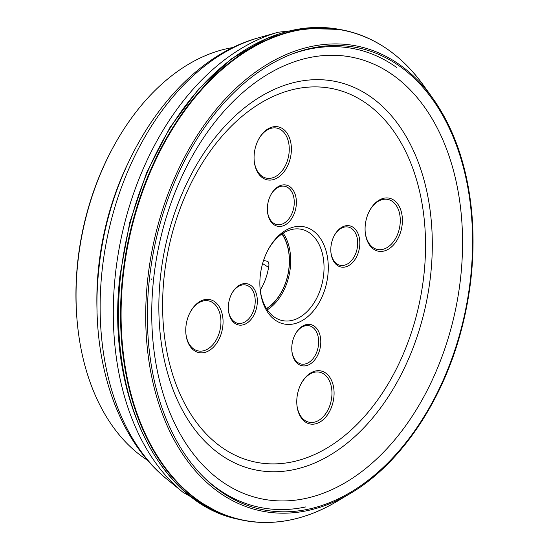 <?xml version="1.0" encoding="UTF-8"?>
<svg xmlns="http://www.w3.org/2000/svg" width="550" height="550" viewBox="0 0 550 550"><rect width="100%" height="100%" fill="white"/><g stroke="black" fill="none" stroke-linecap="round" stroke-linejoin="round"><path stroke-width="0.82" d="M260.088 288.722A46.612 31.371 101.7 0 0 282.439 320.588A46.612 31.371 101.7 0 0 323.634 274.89A46.612 31.371 101.7 0 0 301.352 229.295A46.612 31.371 101.7 0 0 268.18 249.659M257.166 304.349A21.051 14.169 -78.3 0 1 242.619 324.961A21.051 14.169 -78.3 0 1 228.442 310.303A21.051 14.169 -78.3 0 1 231.983 293.205A21.051 14.169 -78.3 0 1 249.054 284.384A21.051 14.169 -78.3 0 1 257.166 304.349M296.209 205.631A21.051 14.169 -78.3 0 1 281.662 226.242A21.051 14.169 -78.3 0 1 267.479 211.585A21.051 14.169 -78.3 0 1 271.026 194.487A21.051 14.169 -78.3 0 1 288.09 185.666A21.051 14.169 -78.3 0 1 296.209 205.631M320.609 345.111A21.051 14.169 -78.3 0 1 306.054 365.729A21.051 14.169 -78.3 0 1 291.878 351.065A21.051 14.169 -78.3 0 1 295.419 333.967A21.051 14.169 -78.3 0 1 312.489 325.146A21.051 14.169 -78.3 0 1 320.609 345.111M359.645 246.393A21.051 14.169 -78.3 0 1 345.097 267.011A21.051 14.169 -78.3 0 1 330.921 252.347A21.051 14.169 -78.3 0 1 334.462 235.249A21.051 14.169 -78.3 0 1 351.532 226.428A21.051 14.169 -78.3 0 1 359.645 246.393M333.85 397.409A27.067 18.219 -78.3 0 1 315.143 423.919A27.067 18.219 -78.3 0 1 296.918 405.068A27.067 18.219 -78.3 0 1 301.469 383.082A27.067 18.219 -78.3 0 1 323.414 371.738A27.067 18.219 -78.3 0 1 333.85 397.409M402.167 224.654A27.067 18.219 -78.3 0 1 383.467 251.157A27.067 18.219 -78.3 0 1 365.234 232.313A27.067 18.219 -78.3 0 1 369.786 210.327A27.067 18.219 -78.3 0 1 391.737 198.983A27.067 18.219 -78.3 0 1 402.167 224.654M291.156 153.319A27.067 18.219 -78.3 0 1 272.449 179.822A27.067 18.219 -78.3 0 1 254.217 160.978A27.067 18.219 -78.3 0 1 258.775 138.992A27.067 18.219 -78.3 0 1 280.72 127.648A27.067 18.219 -78.3 0 1 291.156 153.319M222.833 326.074A27.067 18.219 -78.3 0 1 204.133 352.584A27.067 18.219 -78.3 0 1 185.9 333.733A27.067 18.219 -78.3 0 1 190.458 311.747A27.067 18.219 -78.3 0 1 212.403 300.403A27.067 18.219 -78.3 0 1 222.833 326.074M327.862 275.337A49.624 33.399 -78.3 0 1 293.562 323.936A49.624 33.399 -78.3 0 1 260.143 289.382A49.624 33.399 -78.3 0 1 268.496 249.074A49.624 33.399 -78.3 0 1 308.729 228.278A49.624 33.399 -78.3 0 1 327.862 275.337M460.604 277.853A225.397 151.697 101.7 0 0 251.721 85.229A225.397 151.697 101.7 0 0 209.11 471.212A225.397 151.697 101.7 0 0 460.604 277.853M396.763 67.554A234.121 157.568 101.7 0 0 291.418 54.271M203.796 477.263A234.121 157.568 101.7 0 0 305.745 506.921M233.255 47.486A217.656 146.486 101.7 0 0 113.912 145.881A217.656 146.486 101.7 0 0 77.935 261.553A217.656 146.486 101.7 0 0 77.289 322.678A217.656 146.486 101.7 0 0 147.723 460.384M77.289 322.678L77.165 321.379A214.644 144.458 -78.3 0 1 77.804 261.099A214.644 144.458 -78.3 0 1 113.286 147.022L113.912 145.881M281.909 233.984A45.107 30.36 -78.3 0 1 288.839 268.929A45.107 30.36 -78.3 0 1 266.454 308.564M260.253 290.146A45.107 30.36 -78.3 0 0 268.964 264.811L268.647 262.563L267.685 261.367L263.581 260.397M262.611 263.567L268.586 267.403M296.89 404.738A25.561 17.201 101.7 0 0 309.148 422.242A25.561 17.201 101.7 0 0 331.739 397.183A25.561 17.201 101.7 0 0 319.522 372.185A25.561 17.201 101.7 0 0 301.311 383.377M185.873 333.403A25.561 17.201 101.7 0 0 198.137 350.907A25.561 17.201 101.7 0 0 220.722 325.847A25.561 17.201 101.7 0 0 208.505 300.85A25.561 17.201 101.7 0 0 190.3 312.043M254.189 160.648A25.561 17.201 101.7 0 0 266.454 178.152A25.561 17.201 101.7 0 0 289.039 153.093A25.561 17.201 101.7 0 0 276.822 128.088A25.561 17.201 101.7 0 0 258.617 139.281M365.207 231.983A25.561 17.201 101.7 0 0 377.465 249.487A25.561 17.201 101.7 0 0 400.056 224.428A25.561 17.201 101.7 0 0 387.839 199.423A25.561 17.201 101.7 0 0 369.634 210.616M330.887 252.017A19.546 13.159 101.7 0 0 340.257 265.327A19.546 13.159 101.7 0 0 357.534 246.166A19.546 13.159 101.7 0 0 348.191 227.047A19.546 13.159 101.7 0 0 334.304 235.544M291.851 350.735A19.546 13.159 101.7 0 0 301.221 364.045A19.546 13.159 101.7 0 0 318.491 344.884A19.546 13.159 101.7 0 0 309.148 325.765A19.546 13.159 101.7 0 0 295.261 334.262M228.415 309.973A19.546 13.159 101.7 0 0 237.786 323.283A19.546 13.159 101.7 0 0 255.056 304.123A19.546 13.159 101.7 0 0 245.712 285.003A19.546 13.159 101.7 0 0 231.825 293.501M267.451 211.255A19.546 13.159 101.7 0 0 276.822 224.565A19.546 13.159 101.7 0 0 294.099 205.404A19.546 13.159 101.7 0 0 284.756 186.285A19.546 13.159 101.7 0 0 270.868 194.782M381.604 45.43A250.154 168.355 101.7 0 0 341.756 29.824L339.707 29.439A250.113 168.328 101.7 0 0 120.704 274.574A250.113 168.328 101.7 0 0 120.656 275.014A250.113 168.328 101.7 0 0 238.253 519.234L240.281 519.688A250.154 168.355 101.7 0 0 283.051 521.201M122.712 275.447A250.154 168.355 101.7 0 0 240.281 519.688C272.442 526.659 304.796 520.493 337.349 501.194A249.996 168.252 101.7 0 1 123.255 275.536A249.996 168.252 101.7 0 1 123.936 269.748A249.996 168.252 101.7 0 1 247.995 50.284A249.996 168.252 101.7 0 1 423.486 85.36C401.28 54.718 374.041 36.211 341.756 29.824A250.154 168.355 101.7 0 0 123.413 269.534A250.154 168.355 101.7 0 0 122.712 275.447M151.36 278.933A232.939 156.771 101.7 0 0 151.312 279.386L151.36 278.933M149.421 278.939A235.806 158.703 101.7 0 0 367.95 480.459A235.806 158.703 101.7 0 0 412.534 76.649A235.806 158.703 101.7 0 0 149.421 278.939M147.799 278.438A237.325 159.727 101.7 0 0 147.757 278.816A237.325 159.727 101.7 0 0 350.109 493.577C400.407 464.269 443.19 400.868 461.752 328.405C471.666 290.008 475.049 251.907 471.907 214.101C467.679 167.537 454.431 128.638 432.176 97.419A237.325 159.727 101.7 0 0 264.021 66.33A237.325 159.727 101.7 0 0 147.799 278.438M427.776 91.637A249.996 168.252 101.7 0 0 423.486 85.36L432.176 97.419M267.286 309.829A46.612 31.371 101.7 0 0 290.297 267.988A46.612 31.371 101.7 0 0 283.174 233.145M423.885 275.186A190.664 128.322 101.7 0 0 247.191 112.241A190.664 128.322 101.7 0 0 211.145 438.749A190.664 128.322 101.7 0 0 423.885 275.186M430.588 275.488A198.296 133.458 -78.3 0 1 209.33 445.603A198.296 133.458 -78.3 0 1 246.819 106.026A198.296 133.458 -78.3 0 1 430.588 275.488M166.98 479.222C114.139 436.562 89.272 352.667 99.007 267.809C109.911 160.999 176.179 60.088 258.411 37.847A238.851 160.751 101.7 0 0 102.204 269.596A238.851 160.751 101.7 0 0 166.98 479.222L182.978 492.291A248.978 167.564 -78.3 0 1 115.459 273.776A248.978 167.564 -78.3 0 1 278.286 32.209L321.894 27.5M97.075 311.444A217.656 146.486 -78.3 0 1 127.607 164.058M268.194 261.821L267.114 261.126M282.081 233.86A45.485 30.614 -78.3 0 1 289.059 267.884A45.485 30.614 -78.3 0 1 266.571 308.743M339.707 29.439L303.566 28.346L266.901 38.328L231.378 58.898L198.557 89.114L169.881 127.607L146.616 172.672L129.8 222.289L120.168 274.251C105.236 392.865 158.194 503.566 238.253 519.234M350.109 493.577L337.349 501.194M258.411 37.847L278.286 32.209M182.978 492.291L221.134 513.934"/></g></svg>

